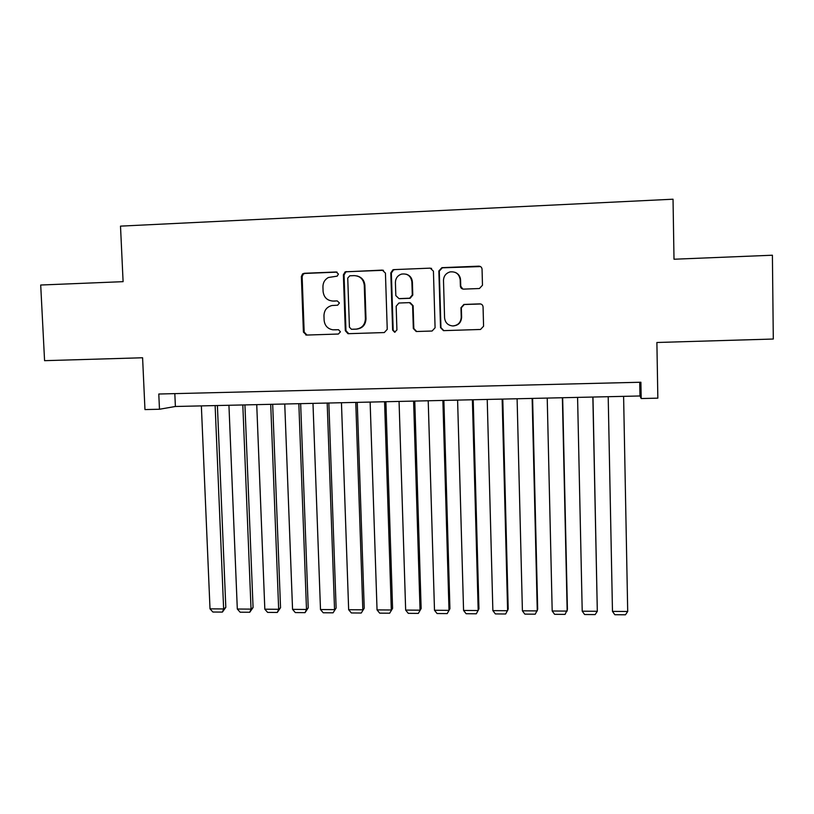 <?xml version="1.0" encoding="UTF-8"?>
<svg xmlns="http://www.w3.org/2000/svg" width="814" height="814" viewBox="0 0 814 814"><rect width="100%" height="100%" fill="white"/><g stroke="black" fill="none" stroke-linecap="round" stroke-linejoin="round"><path stroke-width="1.22" d="M338.431 274.074L336.233 271.988L304.243 273.29L302.574 273.901L301.363 276.506L303.408 332.081L306.502 335.063L338.4 334.035L340.435 331.807L338.492 329.711L332.926 329.812C327.676 328.876 324.745 325.702 324.125 320.278L323.962 315.639C324.186 310.215 326.862 306.847 331.98 305.515L337.657 305.209L339.428 302.991L337.24 300.895L333.089 301.048C327.228 300.661 323.891 297.476 323.097 291.483L322.934 286.833C322.965 282.621 324.786 279.517 328.378 277.503L337.179 276.149L338.431 274.074M337.088 272.13L305.006 273.433L303.337 274.043L302.136 276.648L304.171 332.081L306.98 335.053M479.415 288.522L482.478 285.236L482.051 269.21C481.807 267.287 480.728 266.27 478.815 266.158L441.88 267.664L438.858 270.95L440.516 327.615L443.467 330.647L480.525 329.467L483.577 326.211L483.058 306.929C482.814 305.016 481.735 303.998 479.833 303.876L463.888 304.446L460.968 307.712L461.243 317.246C460.816 322.578 457.967 325.478 452.686 325.946C447.863 325.386 445.156 322.68 444.576 317.806L443.498 280.484C443.681 276.078 445.858 273.229 450.03 271.917C455.86 271.337 459.259 273.982 460.195 279.833L460.368 286.08C460.612 287.983 461.68 289.001 463.583 289.123L479.415 288.522M641.198 398.534L657.844 398.158L656.888 342.491L773.3 339.031L772.405 255.22L674.002 259.228L673.036 199.206L120.503 226.129L123.097 281.664L40.7 285.022L44.577 360.673L142.592 357.763L144.963 409.574L159.473 409.249L175.386 406.481L639.967 395.98L641.198 398.534L640.903 382.234L158.791 394.017L159.473 409.249M385.439 273.107L382.275 270.106L345.146 271.856L343.376 274.817L345.309 330.718L347.995 333.699L384.289 332.56L387.24 329.344L385.439 273.107M393.773 269.627L430.219 268.142L433.424 271.174L435.083 327.788L432.081 331.023L416.219 331.522L413.319 328.5L412.617 305.647L409.442 302.625L398.901 303.022L396.164 306.237L396.917 329.965L394.617 332.214L392.623 330.108L390.801 272.894L392.928 269.79L393.773 269.627L430.219 268.142M174.827 393.62L175.386 406.481M639.723 382.265L639.967 395.98M332.081 301.027L333.089 301.048M337.24 300.895L333.781 301.119M338.573 329.721L334.788 329.843M383.455 270.299L346.968 271.723L345.818 272.008L344.047 274.949L345.97 330.718L348.799 333.699M349.786 275.804L347.741 278.073L349.42 327.167L351.394 329.263L356.003 329.131C361.864 328.337 364.998 324.918 365.384 318.864L364.265 285.226C363.471 279.192 360.114 275.987 354.192 275.62L349.786 275.804M356.919 275.915C361.721 277.147 364.377 280.291 364.886 285.338L365.995 318.895C365.608 324.928 362.495 328.337 356.644 329.131L352.259 329.273M431.583 268.406L430.677 268.305M410.225 302.706L413.115 305.718L413.817 328.5L416.687 331.522M394.322 269.79L393.477 269.943L391.361 273.046L393.172 330.108L395.055 332.204M411.884 281.878C410.856 275.854 407.366 273.27 401.414 274.125C397.547 275.549 395.543 278.347 395.411 282.519L395.828 295.604L398.992 298.616L409.605 298.209L412.291 294.983L411.884 281.878L412.393 282C412.026 277.971 409.941 275.356 406.145 274.176M412.393 282L412.79 295.075L410.114 298.3L399.532 298.697M455.057 272.314C458.445 273.708 460.286 276.261 460.571 279.965L460.744 286.192L462.8 289.051M452.686 325.946L453.083 325.956C458.353 325.498 461.192 322.609 461.619 317.277L461.243 317.246M480.748 303.978L464.255 304.517L461.355 307.763L461.619 317.277M480.494 266.575L442.307 267.826L439.295 271.103L440.944 327.625L443.834 330.647M215.13 405.586L223.636 608.943L210.012 608.852L201.363 405.901M225.814 607.366L222.405 612.087L223.636 608.943L225.814 607.366L217.399 405.535M222.405 612.087L212.881 612.026L210.012 608.852M242.816 404.955L251.038 609.116L237.312 609.025L228.938 405.27M253.073 607.529L249.745 612.27L251.038 609.116L253.073 607.529L244.933 404.914M249.745 612.27L240.15 612.209L237.312 609.025M270.716 404.324L278.663 609.289L264.825 609.198L256.736 404.65M280.545 607.702L277.289 612.454L278.663 609.289L280.545 607.702L272.68 404.283M277.289 612.454L267.623 612.393L264.825 609.198M298.84 403.693L306.491 609.462L292.552 609.371L284.747 404.009M308.221 607.865L305.057 612.647L306.491 609.462L308.221 607.865L300.651 403.652M305.057 612.647L295.319 612.576L292.552 609.371M327.187 403.052L334.544 609.635L320.492 609.544L312.983 403.378M336.121 608.038L333.048 612.83L336.121 608.038L328.846 403.011M333.048 612.83L323.219 612.769L320.492 609.544M355.769 402.411L362.82 609.808L348.657 609.727L341.453 402.727M364.234 608.2L361.253 613.023L364.234 608.2L357.254 402.37M361.253 613.023L351.353 612.952L348.657 609.727M384.574 401.76L391.32 609.991L377.045 609.9L370.136 402.085M392.582 608.373L389.672 613.207L392.582 608.373L385.897 401.729M389.672 613.207L379.7 613.146L377.045 609.9M413.604 401.099L420.044 610.174L405.657 610.083L399.064 401.424M421.143 608.546L418.335 613.4L421.143 608.546L414.774 401.078M418.335 613.4L408.272 613.339L405.657 610.083M442.877 400.437L449.002 610.358L434.493 610.266L428.215 400.773M449.928 608.719L447.212 613.593L449.928 608.719L443.874 400.417M447.212 613.593L437.077 613.532L434.493 610.266M472.385 399.776L478.184 610.531L463.563 610.439L457.6 400.101M463.563 610.439L466.107 613.725L476.322 613.797L478.947 608.892L473.209 399.755M502.136 399.094L507.61 610.724L492.867 610.632L487.23 399.44M492.867 610.632L495.38 613.919L505.677 613.99L508.201 609.076L502.787 399.084M532.132 398.422L537.271 610.907L522.405 610.815L517.104 398.758M522.405 610.815L524.877 614.122L535.256 614.194L537.688 609.248L532.6 398.412M562.372 397.741L567.165 611.09L552.187 610.999L547.222 398.077M552.187 610.999L554.619 614.316L565.079 614.387L567.419 609.432L562.657 397.731M592.857 397.049L597.313 611.283L582.214 611.192L577.584 397.395M582.214 611.192L584.594 614.519L595.146 614.59L597.313 611.283L592.968 397.049M623.605 396.357L627.706 611.477L612.474 611.375L608.2 396.703M627.706 611.477L625.457 614.794L614.824 614.723L612.474 611.375M336.925 272.13L336.233 271.988M304.171 332.081L303.408 332.081M302.136 276.648L301.363 276.506M305.006 273.433L304.243 273.29M345.97 330.718L345.309 330.718M344.047 274.949L343.376 274.817M346.968 271.723L346.306 271.571M382.845 270.258L382.275 270.106M356.644 329.131L356.003 329.131M365.995 318.895L365.384 318.864M364.886 285.338L364.265 285.226M393.172 330.108L392.623 330.108M391.361 273.046L390.801 272.894M409.808 298.321L409.3 298.239M306.573 334.992L305.81 335.002M303.337 274.043L302.574 273.901M348.657 333.689L347.995 333.699M345.818 272.008L345.146 271.856M410.114 298.3L409.605 298.209M393.477 269.943L392.928 269.79"/></g></svg>
